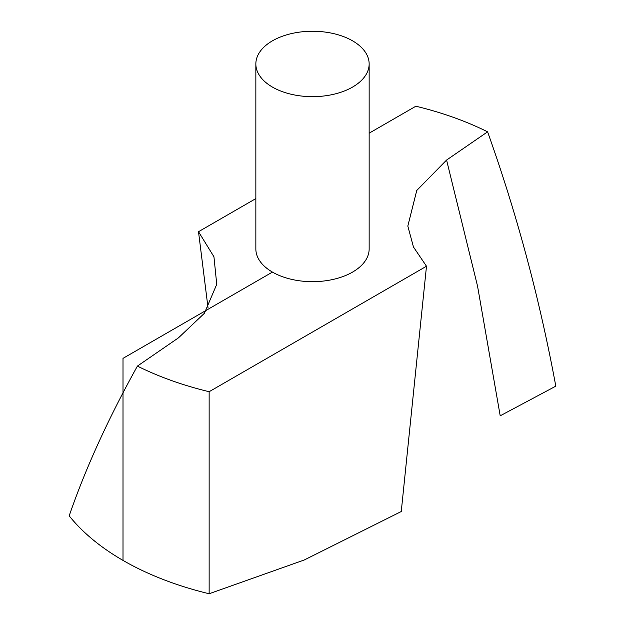 <?xml version="1.0" encoding="UTF-8"?>
<svg xmlns="http://www.w3.org/2000/svg" width="625" height="625" viewBox="0 0 625 625"><rect width="100%" height="100%" fill="white"/><g stroke="black" fill="none" stroke-linecap="round" stroke-linejoin="round"><path stroke-width="0.94" d="M487.594 131.836C516.844 213.805 539.586 298.578 555.812 386.156L500.203 415.805L477.555 286.18L446.578 160.055L487.594 131.836A267.984 154.719 0 0 0 415.859 106.219L369.148 133.188M209.141 593.75L304.375 559.938L401.258 511.523L426.492 266.227L209.141 391.719L209.141 593.75A267.984 154.719 0 0 1 69.188 515.844C85.414 468.68 108.156 418.766 137.406 366.094A267.984 154.719 0 0 0 209.141 391.719M255.852 63.953L255.852 248.969A56.648 32.703 0 0 0 290.82 279.18A56.648 32.703 0 0 0 352.555 272.094A56.648 32.703 0 0 0 369.148 248.969L369.148 63.953A56.648 32.703 0 0 0 312.5 31.25A56.648 32.703 0 0 0 255.852 63.953A56.648 32.703 0 0 0 290.82 94.172A56.648 32.703 0 0 0 352.555 87.078A56.648 32.703 0 0 0 369.148 63.953M426.492 266.227L413.469 247.008L407.812 226.062L416.758 190.469L446.578 160.055M208.031 307.828L198.508 231.703L255.852 198.594M198.508 231.703L213.945 256.773L216.742 284.328L204.406 313.273L178.422 337.875L137.406 366.094M272.445 272.094L123.008 358.367L123.008 560.406"/></g></svg>
